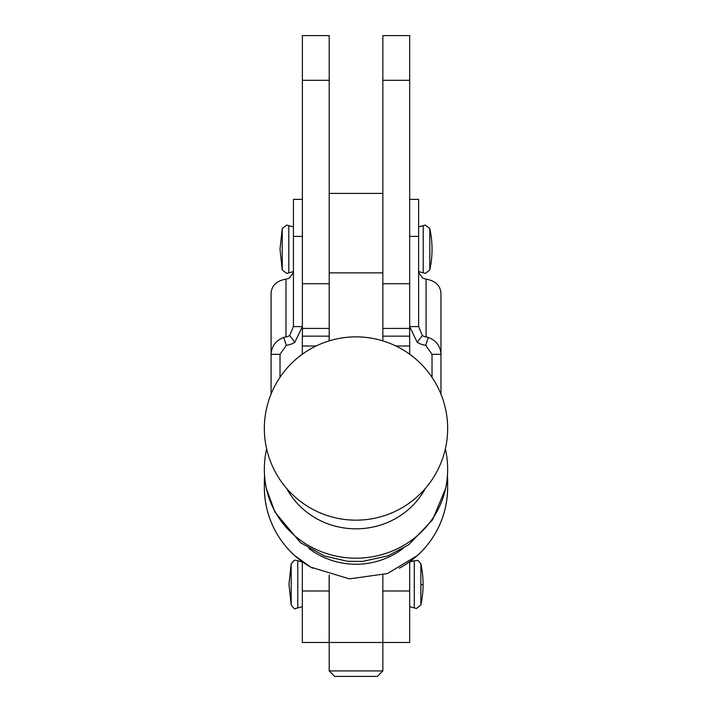 <?xml version="1.0" encoding="UTF-8"?>
<svg xmlns="http://www.w3.org/2000/svg" width="712" height="712" viewBox="0 0 712 712"><rect width="100%" height="100%" fill="white"/><g stroke="black" fill="none" stroke-linecap="round" stroke-linejoin="round"><path stroke-width="1.07" d="M422.376 335.521L417.196 342.267A17.88 16.545 0 0 0 424.575 345.098A8.945 8.268 0 0 1 425.723 345.347L428.366 337.443A17.88 16.545 0 0 0 426.07 336.936A8.945 8.268 0 0 1 422.376 335.521L418.612 326.594L418.612 199.387L409.676 199.387M293.433 272.518L289.668 277.698A8.945 8.268 -0 0 1 285.984 279.113L285.984 336.936A17.88 16.545 180 0 0 283.679 337.443C275.767 340.567 271.566 346.183 271.076 354.3L280.021 354.3L286.322 345.347A8.945 8.268 180 0 1 287.47 345.098A17.88 16.545 180 0 0 294.848 342.267L302.377 326.594L302.377 328.437L329.202 328.437L329.202 35.6L302.377 35.6L302.377 326.594L293.433 326.594L293.433 199.387L302.377 199.387M280.208 376.977L280.021 375.349M293.433 326.594L289.668 335.521L294.848 342.267M285.984 336.936A8.945 8.268 180 0 0 289.668 335.521M271.076 394.048L271.076 293.335C271.557 286.224 275.758 281.649 283.679 279.62A17.88 16.545 0 0 1 285.984 279.113M286.322 345.347L283.679 337.443M280.021 354.3L280.021 377.262M302.377 328.437L302.377 336.153M409.676 283.732L382.851 283.732L382.851 328.437L409.676 328.437L409.676 35.6L382.851 35.6L382.851 340.888M417.196 342.267L409.676 326.594L418.612 326.594M418.612 272.518L422.376 277.698A8.945 8.268 0 0 0 426.07 279.113A17.88 16.545 0 0 1 428.366 279.62C436.287 281.649 440.488 286.224 440.968 293.335L440.968 354.3C440.488 346.192 436.287 340.567 428.366 337.443M432.024 377.333L432.024 354.3L425.723 345.347M432.024 354.3L440.968 354.3L440.968 394.163M432.024 375.349L431.828 377.031M409.676 354.229L409.676 328.437M329.202 575.109L329.202 670.909L382.851 670.909L382.851 575.091L382.851 642.473L329.202 642.473M425.367 488.423A77.928 74.253 180 0 1 356 528.829A77.928 74.253 180 0 1 286.633 488.423M312.684 568.221A91.59 91.519 0 0 1 264.837 478.704M447.163 478.704A91.59 91.519 0 0 1 399.316 568.221M382.851 642.473L409.676 642.473L409.676 561.75M302.324 561.75L302.324 642.473L329.149 642.473L329.149 575.091M329.149 340.888L329.149 336.153L302.324 336.153L302.324 345.988L316.137 345.988M302.324 354.229L302.324 345.988M445.961 486.732A91.456 87.149 180 0 1 445.837 487.373A91.456 87.149 180 0 1 356 558.172A91.456 87.149 180 0 1 266.163 487.373A91.456 87.149 180 0 1 266.039 486.732M308.821 548.409A77.928 77.653 -0 0 0 403.17 548.409M329.202 340.87L329.202 283.732L302.377 283.732M329.202 670.909L334.685 676.4L377.36 676.4L382.851 670.909M264.357 488.53L264.41 487.587L264.357 488.53M447.59 487.587L447.643 488.53L447.59 487.587M423.222 272.812L425.429 273.399L429.799 269.884L429.799 228.605L425.429 225.09L423.222 225.668L423.222 272.812L418.612 271.601M282.246 228.605L282.246 269.884L280.021 249.245L282.246 228.605L286.616 225.09L293.433 226.888M293.433 236.411L302.377 236.411M293.433 271.601L288.823 272.812L288.823 225.668M302.377 80.305L329.202 80.305M426.07 336.936L426.07 279.113M418.612 236.411L409.676 236.411M382.851 80.305L409.676 80.305M414.277 607.923L416.484 608.511L420.854 604.995L420.854 563.717L417.802 560.389L414.277 560.78L414.277 607.923L409.676 606.704M291.19 563.708L291.19 604.995L288.965 584.356L291.19 563.708L294.243 560.389L295.56 560.193L302.324 561.999M409.676 591.005L382.851 591.005M420.854 584.659A96.681 1.442 0 0 0 423.088 584.347A96.681 96.681 0 0 0 420.854 563.708L420.854 563.708M302.324 606.704L297.767 607.923L297.767 560.78M302.324 591.005L329.149 591.005M409.676 345.988L395.863 345.988M382.851 272.874L329.202 272.874M288.823 272.812L286.616 273.399L282.246 269.884M418.612 226.888L423.222 225.668M429.799 269.884A96.681 96.681 0 0 0 429.799 228.605M297.767 607.923L295.56 608.511C295.213 609.623 293.753 608.457 291.19 604.995M407.62 563.192A91.652 91.652 0 0 0 447.198 478.331M264.802 478.331A91.652 91.652 0 0 0 297.794 558.253M447.608 484.721A91.652 91.652 0 0 0 447.43 475.598M264.57 475.598A91.652 91.652 0 0 0 264.392 484.721M409.676 561.999L414.277 560.78M420.854 604.995A96.681 96.681 0 0 0 423.088 584.347M382.851 336.153L409.676 336.153M447.652 428.517A91.652 91.652 0 0 0 356 336.865A91.652 91.652 0 0 0 264.348 428.517A91.652 91.652 0 0 0 356 520.169A91.652 91.652 0 0 0 447.652 428.517M445.587 488.539L432.54 519.876L408.652 544.796L387.951 555.849L362.408 561.457L347.438 561.279L324.61 556.054L300.491 542.678L274.859 511.999L266.43 488.628M305.644 564.038A91.652 91.652 0 0 0 308.501 565.835M445.863 487.239A91.652 91.652 0 0 0 445.365 448.863M266.635 448.863A91.652 91.652 0 0 0 266.137 487.239M417.428 555.476L387.488 573.534L349.414 578.874L310.699 567.135L294.572 555.476M382.851 193.415L329.202 193.415"/></g></svg>

